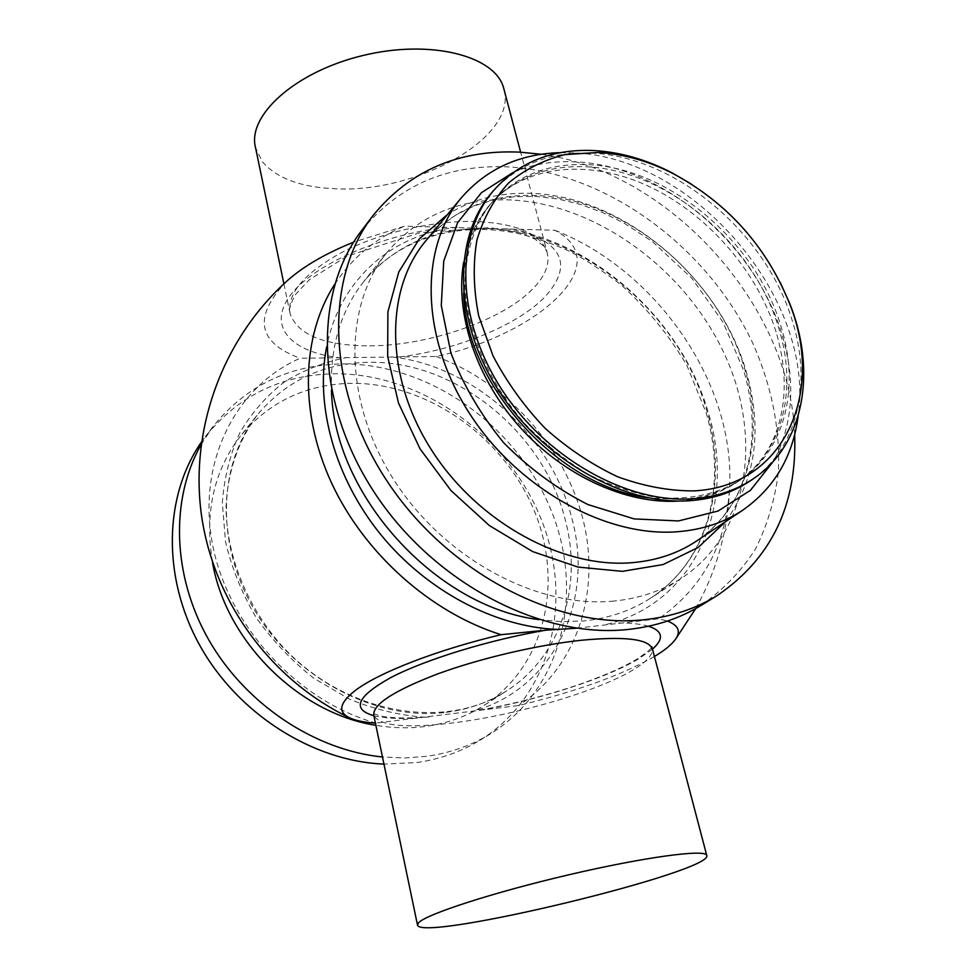 <?xml version="1.0" encoding="UTF-8"?>
<svg xmlns="http://www.w3.org/2000/svg" width="976" height="976" viewBox="0 0 976 976"><rect width="100%" height="100%" fill="white"/><g stroke="black" fill="none" stroke-linecap="round" stroke-linejoin="round"><path stroke-width="0.73" stroke-dasharray="4.88 3.66" d="M504.214 90.17C516.597 138.372 415.556 193.602 334.695 188.734C300.632 187.221 276.513 178.193 262.337 161.674L255.566 147.827M201.422 442.079L205.436 436.54C238.144 396.049 280.71 375.138 333.121 373.784C418.68 372.588 504.665 432.832 539.484 515.108C574.547 597.129 553.063 695.156 479.899 740.296C460.953 751.837 439.834 759.267 416.532 762.585L383.958 764.098M654.127 656.665L653.408 657.104C620.602 675.526 575.681 691.655 518.659 705.514L375.418 723.131M576.645 628.215L658.788 618.76L667.438 621.065M376.248 723.179C296.362 700.805 226.761 624.115 212.158 542.363C197.286 460.513 236.497 386.167 300.157 358.229L436.162 356.484C538.654 334.487 617.503 263.227 554.868 230.263L404.576 226.176L353.666 242.121M334.683 284.321C352.36 257.505 375.662 238.12 404.576 226.176M286.737 281.21C252.845 316.871 257.31 342.552 300.157 358.229M560.358 152.671L572.973 152.866C693.387 156.514 815.411 298.4 798.173 415.874M491.575 192.906C517.121 164.493 550.598 151.231 592.017 153.147C675.965 156.636 766.05 233.093 792.195 320.445C812.252 383.312 797.904 448.472 751.203 480.241M691.313 184.025C729.45 209.132 759.084 241.938 780.214 282.418M436.162 356.484C506.044 382.202 563.811 445.886 582.648 517.963C601.265 589.907 578.121 666.559 518.659 705.514M212.475 562.213C204.399 512.485 213.89 470.237 240.95 435.455C269.181 401.99 305.537 384.617 350.03 383.336C424.865 382.019 501.005 434.564 532.554 506.727C564.335 578.707 546.889 664.558 484.56 705.075C466.857 716.457 446.898 723.619 424.694 726.559C408.834 728.56 392.559 728.145 375.882 725.314M613.855 601.057C537.654 608.756 444.3 558.98 393.914 479.96C343.308 401.002 343.088 306.525 386.813 252.638C418.033 215.964 458.988 198.384 509.692 199.909C594.97 203.374 683.383 267.57 723.338 351.641C763.464 435.479 749.775 533.628 681.187 578.426C661.679 590.98 639.231 598.52 613.855 601.057M554.868 230.263C655.299 269.608 733.44 380.811 729.731 483.474C727.706 541.68 704.062 586.783 658.788 618.76M541.253 154.269C669.585 171.593 790.401 305.293 794.659 434.71M361.706 230.47C398.391 185.574 447.045 164.371 507.666 166.872C606.584 172.02 707.893 247.038 753.289 344.284C771.906 386.752 780.263 429.342 778.372 472.055C774.981 499.651 767.319 525.356 755.387 549.183C741.052 571.485 722.826 590.309 700.695 605.645M201.08 444.666L212.792 426.841C245.72 386.093 288.603 365.122 341.441 363.926C427.671 362.974 514.425 423.913 549.72 506.922C585.271 589.675 563.945 688.507 490.294 733.952C471.225 745.566 449.948 753.033 426.463 756.351L404.747 757.974L382.482 756.998M373.881 715.737C384.3 718.263 398.794 719.056 417.374 718.08M480.07 710.296C540.131 699.487 606.108 678.381 638.865 658.751L652.2 649.382M648.528 626.238C641.183 624.067 630.777 622.969 617.308 622.944M429.208 716.945C407.504 718.58 391.278 718.251 380.53 715.957L373.271 713.566L373.832 715.493C379.92 726.095 406.614 728.523 453.938 722.789C516.06 715.103 596.507 691.716 632.472 670.292C646.246 662.167 652.81 655.164 652.175 649.272M391.84 356.899C474.19 365.915 551.635 436.162 571.936 518.671C594.433 600.643 554.319 689.202 472.421 711.419M446.093 712.358C468.687 709.442 488.952 702.22 506.898 690.691C561.151 656.165 582.709 586.051 565.482 520.72C544.254 432.673 455.414 360.107 368.306 362.34C323.068 363.353 286.139 380.799 257.518 414.69C217.38 464.344 215.062 546.963 256.798 613.843C298.351 680.772 378.237 721.142 446.093 712.358M425.365 717.262C399.892 715.506 374.552 709.454 349.384 699.133L313.711 678.186C291.543 660.703 272.304 640.402 255.98 617.259C241.767 592.969 231.605 567.715 225.493 541.485L222.333 502.725C224.212 477.496 230.08 454.121 239.937 432.588C251.82 412.567 266.692 395.646 284.553 381.836C303.719 370.05 324.508 361.925 346.907 357.484M457.329 227.347C393.511 233.496 339.709 278.758 326.582 347.224M331.462 390.217C329.973 346.895 340.758 310.636 363.828 281.454C394.633 245.196 434.942 227.579 484.73 228.591C580.5 230.238 679.906 313.43 706.99 411.311C728.621 484.023 708.466 561.273 650.199 598.386C630.935 610.781 608.841 618.296 583.929 620.919L561.676 621.675L538.728 619.589M606.913 624.311C696.73 601.936 736.526 504.519 708.527 413.458C682.858 321.799 595.86 241.914 505.165 228.652M399.233 356.96C456.012 350.152 516.548 325.886 544.364 297.485C573.351 265.655 563.652 242.89 515.23 229.189M369.77 345.846C429.025 345.675 503.055 320.165 533.262 288.384C545.608 275.574 550.183 263.398 546.999 251.832C540.521 233.728 516.975 223.614 476.349 221.491C434.552 220.234 381.421 232.227 343.406 251.564C304.366 272.816 286.615 293.617 290.177 313.967C298.119 335.097 324.654 345.724 369.77 345.846M447.032 227.335C380.823 234.313 311.21 265.631 289.543 296.411C267.387 327.253 291.678 352.129 339.343 357.728M513.291 172.349C532.396 164.261 553.124 160.759 575.45 161.857C662.362 165.225 755.058 243.756 781.776 333.902C795.965 381.043 793.317 423.316 773.846 460.721M463.6 262.459C467.589 239.803 476.276 220.637 489.647 204.984C514.181 177.864 546.255 165.127 585.844 166.774C666.742 169.739 753.667 243.329 778.567 327.546C797.612 387.85 783.667 450.29 738.991 480.936C722.069 492.66 702.122 499.358 679.174 501.03M463.624 293.166C462.319 256.444 471.591 226.334 491.477 202.849C516.036 175.717 548.134 162.992 587.772 164.663C668.767 167.689 755.827 241.426 780.812 325.752C799.917 386.142 785.997 448.667 741.296 479.338C724.229 491.16 704.099 497.87 680.906 499.468L648.625 497.906M425.548 241.157C453.474 209.279 489.976 194.053 535.055 195.481C624.286 197.933 718.421 277.196 744.786 369.184C765.404 436.345 748.36 506.825 696.522 541.046C715.42 528.126 729.694 511.229 739.357 490.342C754.851 454.194 756.339 414.349 743.822 370.831L723.179 322.446L691.984 278.38L652.358 241.548L624.067 223.101L602.57 212.524L580.537 204.448L558.296 199.043L536.19 196.432L514.559 196.688L493.746 199.86L474.116 205.96L455.999 214.927L439.7 226.7L425.548 241.157M725.522 521.684C755.936 479.436 762.842 429.403 746.237 371.624C719.153 277.208 622.688 195.969 530.981 193.358C500.041 192.199 472.299 199.165 447.74 214.269M470.944 711.663C506.056 705.709 540.155 697.315 573.254 686.482C599.691 677.625 620.59 668.719 635.925 659.739C646.6 652.688 651.919 648.381 651.895 646.844M374.821 720.264L374.991 721.057M484.56 705.075L506.898 690.691C445.227 731.756 343.296 714.237 280.649 644.453C246.013 604.778 226.395 554.514 226.042 507.008C227.506 471.811 238.583 440.042 257.518 414.69L240.95 435.455M348.493 717.275L350.555 718.263M386.813 252.638L363.828 281.454C398.916 238.01 457.671 221.21 516.89 233.276C533.799 237.241 550.476 242.853 566.897 250.112C581.672 257.115 599.715 268.656 621.017 284.724C647.137 308.404 669.097 335.305 686.897 365.439L706.136 412.738C727.693 485.487 707.539 561.908 650.199 598.386L681.187 578.426M283.894 283.809L290.177 313.967C288.323 310.856 290.153 304.292 295.655 294.288L309.087 279.917L347.127 256.151L420.229 232.63L489.952 227.664L519.744 232.739L535.019 239.12L543.803 246.269L546.999 251.832L520.635 152.195M776.079 331.913C756.912 269.852 705.489 211.841 645.966 185.013C586.271 158.332 523.368 165.713 489.647 204.984L491.477 202.849C474.617 224.041 465.076 252.503 464.966 285.956C467.101 331.498 488.708 382.446 524.905 423.755C544.022 443.433 564.848 460.123 587.381 473.824C610.378 485.462 633.217 493.283 655.933 497.309C689.227 500.566 718.507 493.966 741.296 479.338L738.991 480.936C753.265 470.859 764.306 457.817 772.15 441.811C786.79 409.676 788.096 373.052 776.079 331.913M695.717 608.56C717.336 569.667 728.682 527.967 729.731 483.474M212.792 426.841L205.436 436.54M490.294 733.952L479.899 740.296"/><path stroke-width="1.46" d="M418.472 922.845C425.707 914.414 492.904 892.515 568.496 874.862C644.111 857.135 704.855 849.022 706.685 855.232C716.128 871.068 422.291 942.145 417.521 925.187L418.472 922.845M283.894 283.809L255.566 147.827C246.818 115.827 294.923 71.76 362.767 55.547C430.501 38.955 495.052 55.778 503.592 87.828L504.214 90.17M598.459 152.451L564.884 154.623C543.669 159.966 524.905 169.421 508.581 182.988C494.124 198.762 483.571 217.807 476.922 240.096C472.848 263.849 473.433 289.103 478.691 315.834L492.978 355.776C506.69 382.006 524.039 406.15 545.011 428.208C567.593 448.399 591.798 464.576 617.613 476.752C643.672 486.255 669.011 490.965 693.631 490.891C785.668 486.646 825.989 389.985 788.571 301.12C765.208 245.159 726.864 202.727 673.55 173.826C648.698 161.077 623.664 153.952 598.459 152.451M383.958 764.098C312.698 761.28 237.741 713.822 199.726 645.295C161.687 576.731 164.212 495.442 201.422 442.079M375.418 723.131C364.743 722.399 356.46 720.776 350.555 718.263C337.623 712.614 338.953 703.537 354.544 691.045C377.309 673.184 436.309 650.04 501.066 634.693L545.743 630.179L576.645 628.215M667.438 621.065C678.576 625.36 681.15 631.582 675.172 639.731C671.232 645.014 664.217 650.663 654.127 656.665M501.066 634.693C430.623 612.623 364.109 553.355 331.376 482.571C298.766 411.689 301.755 335.415 334.683 284.321M353.666 242.121C326.13 253.223 304.317 265.814 288.213 279.892L286.737 281.21M798.173 415.874C792.939 456.426 774.517 487.829 742.895 510.082C724.216 522.538 702.403 529.761 677.442 531.737C605.645 537.471 516.902 488.122 468.748 412.275C420.363 336.488 419.692 247.392 461.038 198.152C486.377 168.946 519.476 153.781 560.358 152.671M780.214 282.418L789.621 303.268C816.766 370.599 804.651 443.97 754.009 478.301L751.203 480.241C733.671 492.258 713.029 499.102 689.263 500.749C623.176 505.336 541.741 459.086 497.723 389.095C453.486 319.164 453.108 237.473 491.575 192.906L493.783 190.308C519.354 161.87 552.867 148.62 594.335 150.572C620.26 152.134 645.99 159.454 671.512 172.557L691.313 184.025M754.009 478.301C736.465 490.342 715.798 497.187 691.996 498.821C625.811 503.372 544.205 456.988 500.066 386.838C455.707 316.736 455.28 234.911 493.783 190.308M375.882 725.314C298.632 713.468 225.773 641.049 212.475 562.213M794.659 434.71C797.221 505.275 771.211 559.016 716.604 595.946C695.339 608.926 671.061 616.869 643.782 619.772C556.113 629.337 446.849 572.4 386.703 480.558C326.277 388.802 324.166 278.758 372.966 215.623C409.883 170.483 458.927 149.328 520.086 152.158L541.253 154.269M716.604 595.946L700.695 605.645C679.552 618.552 655.457 626.47 628.422 629.422C541.534 639.121 433.661 583.184 374.455 492.599C314.992 402.112 313.211 293.251 361.706 230.47L372.966 215.623M382.482 756.998C314.662 750.166 245.513 704.196 208.681 639.731C171.922 575.193 170.434 498.614 201.08 444.666M545.743 630.179C488.781 640.012 425.695 659.459 391.059 677.442C356.911 696.461 351.189 709.223 373.881 715.737M652.2 649.382C664.278 638.792 663.058 631.069 648.528 626.238M652.175 649.272L651.895 648.223C647.661 638.926 624.237 636.267 581.659 640.232C537.691 644.855 479.826 658.385 437.272 674.062C393.438 690.923 372.283 704.745 373.832 715.493L374.821 720.264M326.582 347.224C315.041 405.857 334.988 478.155 380.713 534.543C426.561 590.809 494.759 626.775 556.71 629.386M538.728 619.589C435.442 606.987 333.56 494.234 331.462 390.217M773.846 460.721L750.41 490.355L718.055 511.034L678.479 520.94L634.119 518.903L587.967 504.568C557.32 489.122 529.26 468.553 503.775 442.836C480.778 414.898 463.136 384.898 450.875 352.848L441.274 305.488L443.726 261.141L457.585 222.772L481.436 192.662L513.291 172.349M679.174 501.03L678.662 501.066C626.531 504.372 564.177 476.203 520.245 427.537C476.386 378.798 454.865 313.906 463.6 262.459M648.625 497.906C558.37 486.963 465.393 384.068 463.624 293.166M742.895 510.082L696.522 541.046C678.149 553.307 656.787 560.505 632.448 562.652C562.444 568.862 476.861 521.965 430.904 449.009C384.727 376.114 384.861 289.652 425.548 241.157L461.038 198.152M447.74 214.269L419.265 238.937L398.794 271.987L387.899 311.881L387.667 356.472L398.513 403.1L420.022 448.801L450.973 490.55L489.391 525.564L532.689 551.586L577.975 567.08L622.359 571.35L663.143 564.543L698.096 547.524L725.522 521.684M706.685 855.232L651.895 646.844M417.447 924.821L374.991 721.057M288.213 279.892C223.028 337.964 189.661 428.196 201.398 514.706C213.5 601.155 270.023 679.003 348.493 717.275M503.592 87.828L520.635 152.195M673.55 173.826L671.512 172.557M788.571 301.12L789.621 303.268M675.172 639.731L695.717 608.56"/></g></svg>
